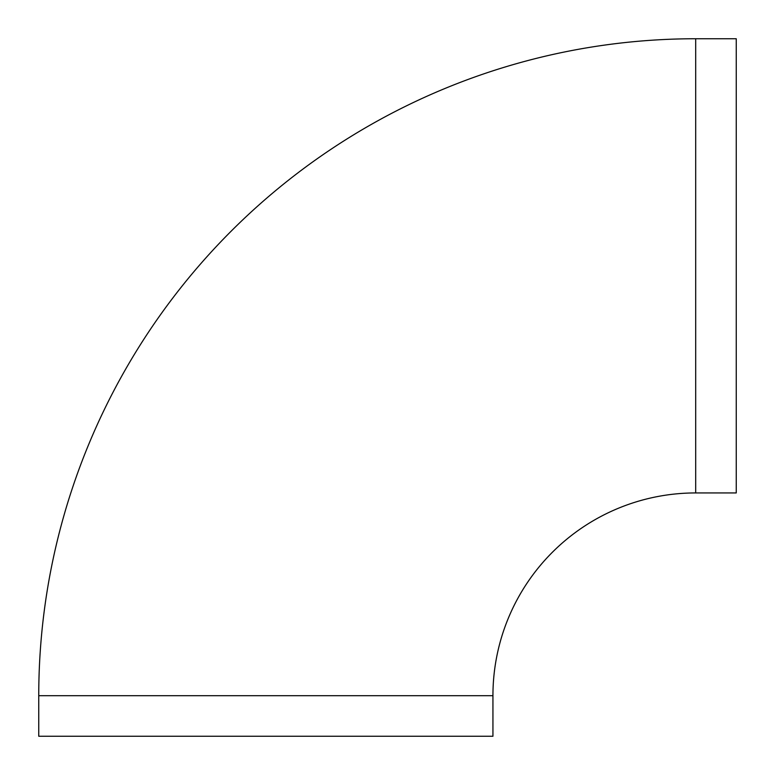 <?xml version="1.0" encoding="UTF-8"?>
<svg xmlns="http://www.w3.org/2000/svg" width="775" height="775" viewBox="0 0 775 775"><rect width="100%" height="100%" fill="white"/><g stroke="black" fill="none" stroke-linecap="round" stroke-linejoin="round"><path stroke-width="1.16" d="M695.698 38.75A656.948 656.948 0 0 0 38.75 695.698L38.75 736.25L492.939 736.25L492.939 695.698A202.759 202.759 0 0 1 695.698 492.939L736.25 492.939L736.25 38.75L695.698 38.75L695.698 492.939M492.939 695.698L38.75 695.698"/></g></svg>
